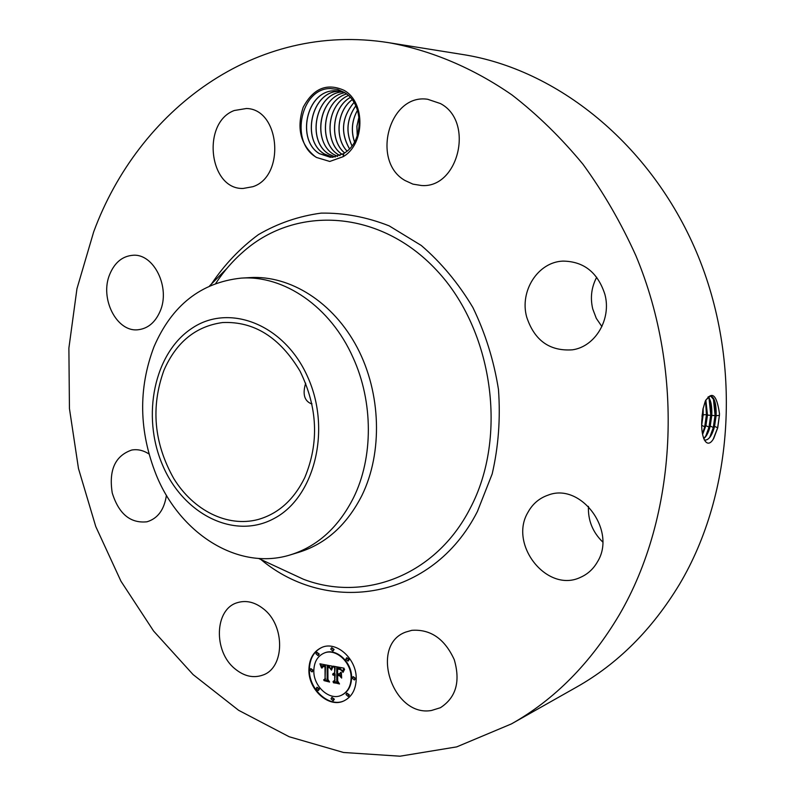 <?xml version="1.0" encoding="UTF-8"?>
<svg xmlns="http://www.w3.org/2000/svg" width="796" height="796" viewBox="0 0 796 796"><rect width="100%" height="100%" fill="white"/><g stroke="black" fill="none" stroke-linecap="round" stroke-linejoin="round"><path stroke-width="1.19" d="M311.982 403.801L311.296 403.781C304.301 400.856 302.43 393.99 305.674 383.194M304.749 477.64C293.833 499.848 278.252 513.818 257.994 519.539C227.318 527.619 193.388 510.375 173.836 478.665C153.907 443.213 150.623 407.055 163.976 370.19C176.294 342.111 195.836 326.231 222.591 322.549C254.053 321.136 279.884 337.365 300.072 371.215C317.674 407.393 319.226 442.875 304.749 477.64M307.773 377.135C331.604 429.76 314.5 497.5 274.033 518.524C233.895 540.355 182.742 513.788 162.364 464.605C141.449 415.721 154.135 353.245 191.746 328.43C228.979 302.868 284.53 324.171 307.773 377.135M154.026 346.688C171.926 305.326 200.94 282.48 241.039 278.132C283.834 274.938 330.559 306.629 353.076 357.653C373.374 402.02 373.344 457.7 353.533 497.709C338.559 527.221 317.634 546.235 290.759 554.752C238.77 571.299 180.274 534.116 156.364 475.272C138.902 431.402 138.126 388.548 154.026 346.688M241.039 278.132L250.034 277.595C290.202 275.137 333.375 302.191 357.295 347.693C381.175 393.184 382.836 452.705 361.931 495.44C347.006 524.733 326.151 543.628 299.376 552.116L290.759 554.752M619.298 614.83C590.513 663.267 554.563 699.624 511.44 723.902L456.725 746.877L400.01 756.2L343.534 752.479L289.207 736.758L238.631 710.311L193.09 674.58L153.608 631.049L120.962 581.219L95.769 526.554L78.476 468.526L69.441 408.557L68.884 348.121L76.963 288.699L93.689 231.845C138.365 110.554 254.879 21.213 389.015 42.725C431.124 50.427 473.003 67.919 512.146 95.062C537.628 114.833 561.25 137.917 583.01 164.294C603.428 192.353 621.059 222.83 635.904 255.715C685.117 373.374 676.879 516.385 619.298 614.83M316.559 157.479L329.763 161.459L343.056 156.713L343.832 153.529L346.021 151.996C363.951 139.628 363.573 103.361 344.399 92.445L337.683 89.441L330.499 88.565C301.346 87.839 289.495 140.872 315.375 156.722L316.559 157.479L315.345 156.742C300.46 144.623 296.41 128.156 303.176 107.341C313.256 88.356 326.877 82.684 344.051 90.326C365.742 102.067 364.966 144.554 343.056 156.713M263.456 608.87C285.316 625.467 284.859 667.745 262.949 675.038C253.486 678.421 244.173 676.361 234.999 668.839C213.139 651.476 214.492 609.02 237.357 602.672C246.133 600.015 254.829 602.075 263.456 608.87M166.424 495.271C164.284 509.669 157.817 518.504 147.001 521.788C130.405 523.539 118.823 513.947 112.246 492.983C108.644 470.098 115.141 455.79 131.728 450.038C137.559 449.014 143.31 450.327 148.971 453.979M109.798 274.192C114.743 262.461 122.435 256.153 132.872 255.277C153.897 253.277 170.752 287.714 160.046 311.435C155.23 322.38 148.016 328.469 138.414 329.703C116.863 332.798 99.351 298.391 109.798 274.192M234.253 110.515L246.471 108.495C280.172 109.142 285.535 176.374 252.859 186.692L243.168 188.453C209.02 189.786 201.249 122.713 234.253 110.515M440.427 103.56C474.764 121.45 458.397 188.851 421.303 185.488L412.935 184.135L405.134 180.563C370.817 161.568 389.025 93.241 427.671 99.271L440.427 103.56M604.861 294.251C611.756 319.116 595.249 346.738 572.394 349.822C549.638 351.384 534.405 340.439 526.673 316.997C519.45 291.127 537.907 261.983 562.951 261.108C583.757 261.357 597.726 272.401 604.861 294.251M597.368 561.986C593.328 569.001 587.766 574.085 580.712 577.239C547.35 593.657 508.405 544.613 527.977 512.286C532.604 503.868 539.32 498.157 548.106 495.132C580.682 482.137 617.179 530.673 597.368 561.986M431.492 710.48C392.527 717.514 369.036 645.158 405.761 632.074L411.801 630.332C430.546 629.029 444.695 638.81 454.247 659.645C460.625 681.595 456.009 697.624 440.387 707.724L431.492 710.48M356.22 678.839C355.902 689.515 351.852 696.848 344.051 700.828C329.116 708.45 308.36 689.873 308.898 669.864C309.186 658.76 313.515 651.277 321.863 647.417C336.499 640.68 356.777 658.949 356.22 678.839M389.015 42.725L462.755 54.516C556.673 69.182 650.382 143.469 696.48 252.073C742.449 360.618 734.26 492.535 679.396 584.473C651.974 629.716 617.666 663.944 576.463 687.167L511.44 723.902M719.415 415.442L719.465 413.612C716.748 394.637 712.012 390.518 705.246 401.254L702.878 409.512L701.803 420.616C700.659 438.128 707.077 450.506 713.813 438.218L717.733 427.77L719.395 415.432L717.624 427.88L713.206 439.233M601.905 326.579L596.313 318.38L592.751 308.987C590.105 297.833 591.418 287.247 596.692 277.237M602.701 541.976C592.612 532.096 587.866 520.226 588.453 506.365M322.101 647.317C313.903 651.247 309.664 658.69 309.375 669.665C308.858 689.535 329.355 708.052 344.29 700.719M719.465 413.612L719.395 415.432L716.121 415.671C716.39 403.741 714.529 397.144 710.52 395.871L705.773 400.099L707.375 415.104L706.45 414.597L704.709 426.785L702.48 433.691M330.489 157.339L319.534 153.698C296.241 140.255 306.261 90.824 334.36 90.754L337.942 90.863M344.668 92.615L337.912 90.853L334.012 90.764C306.052 91.162 296.301 140.315 319.465 153.698L332.221 157.339L343.832 153.529M341.693 695.127L341.932 695.017C348.121 691.893 351.344 686.102 351.583 677.665C352.021 661.983 336.012 647.586 324.46 652.959L324.211 653.058M333.076 650.909L334.111 649.466L331.803 647.705M354.588 679.844L355.603 678.421L353.215 676.65M348.2 660.959L349.235 659.526L346.887 657.755M333.375 700.58L334.36 699.187L332.002 697.425M348.379 696.301L349.364 694.888L346.986 693.127M312.241 671.814L313.246 670.401L310.967 668.65M318.221 655.496L319.256 654.063L316.967 652.312M318.47 690.401L319.465 689.008L317.146 687.256M704.987 440.069C707.127 440.208 709.166 438.606 711.097 435.283L714.44 426.387L716.022 415.671L714.44 400.478L710.52 395.871M704.271 439.909L704.878 440.059C708.888 440.108 712.112 435.551 714.549 426.397L716.121 415.671M713.296 398.03L715.067 415.154L713.306 427.512L709.753 437.303M313.823 670.799C313.405 686.55 329.713 701.157 341.454 695.236C347.643 692.112 350.867 686.321 351.116 677.874C351.543 662.192 335.534 647.775 323.972 653.148C317.445 656.202 314.062 662.083 313.823 670.799M330.758 649.148L332.847 651.038L333.633 649.665L331.554 647.775L330.758 649.148M352.2 678.083L354.359 679.983L355.125 678.63L352.966 676.729L352.2 678.083M345.852 659.188L347.981 661.088L348.757 659.725L346.638 657.824L345.852 659.188M331.017 698.828L333.146 700.719L333.872 699.405L331.743 697.505L331.017 698.828M345.991 694.53L348.15 696.44L348.887 695.107L346.728 693.207L345.991 694.53M312.768 670.6L310.709 668.72L309.952 670.063L312.002 671.943L312.768 670.6M318.768 654.262L316.718 652.382L315.932 653.745L317.992 655.625L318.768 654.262M318.977 689.217L316.888 687.326L316.151 688.659L318.241 690.54L318.977 689.217M703.744 438.656C706.48 436.487 708.639 432.278 710.231 426.029L711.793 415.393C712.122 406.219 710.928 400.02 708.201 396.786M332.857 157.309L324.29 153.926C301.057 140.544 311.067 91.331 339.096 91.261L338.748 91.271C310.858 91.659 301.107 140.603 324.221 153.926L332.827 157.309M332.211 666.143L330.808 669.396L329.544 666.859L327.176 666.123L327.116 679.247L328.34 680.799L323.644 679.893L325.076 678.759L325.007 666.7L323.096 666.58L322.012 668.073L322.708 666.401L324.887 666.371L324.997 665.794L322.221 665.715L321.465 667.844L319.952 663.814L332.211 666.143M332.798 667.078L331.464 670.142L332.798 667.078M330.032 668.113L327.882 667.247L327.942 679.446L329.594 682.033L324.101 680.65L329.027 681.595L327.634 679.476L327.564 666.839L330.111 668.073M344.041 668.172L342.34 671.516L340.658 668.879L336.718 667.824L336.748 673.525L337.375 673.645L337.355 668.61L340.469 669.346L341.693 670.67L340.31 669.555L337.613 668.988L337.633 673.695L339.205 673.983L340.867 672.242L340.887 677.346L339.126 674.998L336.748 674.54L336.778 680.68L338.111 682.51L333.026 681.535L334.708 680.282L334.678 675.048L333.086 675.197L334.678 674.152L332.629 674.471L333.365 673.386L334.668 673.127L334.648 667.993L333.235 666.162L344.041 668.172M344.549 669.416L342.967 672.451L343.235 670.809L344.549 669.416M341.643 678.083L341.355 672.58L341.643 678.083M337.643 675.734L337.673 680.948L339.514 683.953L333.245 682.411L338.927 683.505L337.414 681.038L337.385 675.356L339.504 675.794M703.724 438.596L706.838 434.755L710.122 426.029L711.694 415.383L710.132 400.388L708.151 396.826M320.31 664.69L320.619 664.063M320.47 665.118L320.798 664.491M320.629 665.536L320.957 664.919M320.768 665.934L321.106 665.327M320.907 666.332L321.256 665.735M321.027 666.72L321.385 666.133M324.887 666.371L325.484 665.595M322.499 666.59L323.176 666.212M322.41 666.71L322.987 666.381M322.33 666.849L322.897 666.501M322.261 667.008L322.818 666.64M325.007 666.7L325.484 666.501L324.758 666.351M325.076 678.759L325.484 666.501M323.644 679.893L325.554 678.55M328.061 680.451L324.121 679.694M332.111 667.585L332.738 667.108M331.962 667.894L332.589 667.376M329.375 681.694L324.818 680.819M334.648 667.993L335.126 667.794L333.982 666.302M334.668 673.127L335.126 667.794M333.176 673.535L333.842 673.187M333.007 673.724L333.653 673.336M332.857 673.943L333.484 673.515M332.728 674.192L333.335 673.734M332.629 674.471L333.216 673.983M334.678 674.719L335.156 673.943M333.345 674.968L333.882 674.729M333.206 675.078L333.822 674.759M333.086 675.197L333.693 674.869M334.708 680.282L335.156 674.849M333.026 681.535L335.186 680.073M337.862 682.162L333.504 681.326M336.748 674.54L339.126 674.998M340.877 676.5L339.603 674.789M339.205 673.983L340.867 672.54M338.111 668.103L337.584 667.705M338.698 668.202L339.186 668.003L338.589 667.904M342.061 670.849L342.399 670.341M343.842 669.794L344.569 669.257M343.613 670.123L344.32 669.585M343.414 670.471L344.091 669.924M343.235 670.809L343.892 670.262M333.504 682.789L339.305 683.605M708.997 397.94L710.748 414.875L708.997 427.144L705.505 436.785M342.608 91.848C315.236 93.281 306.351 141.101 329.007 154.165L335.235 157.011L328.947 154.165C306.261 141.091 315.196 93.231 342.579 91.838M702.609 434.397L705.923 425.671L707.475 415.114L705.833 400M702.579 434.258L705.823 425.661L707.375 415.104M705.823 425.661L704.709 426.785L701.754 425.363M705.495 400.686L706.45 414.597L703.176 414.835L703.137 408.179M337.594 156.444L333.683 154.394C312.131 141.927 318.888 96.794 344.817 92.714M337.564 156.454L333.624 154.394C312.181 141.648 318.539 97.172 344.797 92.704M701.744 424.825L703.176 414.835M701.744 424.417L703.077 414.835L703.067 408.537M702.092 415.432L702.012 416.497M339.962 155.598L338.33 154.623C317.992 142.822 322.559 100.784 346.568 93.978C322.499 100.734 317.912 142.802 338.26 154.623L339.922 155.608M342.29 154.464C323.604 142.812 326.698 104.445 348.389 95.52C326.778 104.485 323.673 142.773 342.32 154.444M358.996 116.763L356.887 126.236L357.225 135.877M359.006 116.893L356.946 126.246L357.265 135.758M350.3 97.45C331.902 107.699 329.166 140.424 344.698 152.961M350.27 97.42C331.823 107.659 329.086 140.454 344.658 152.981M357.494 110.196C351.832 120.465 350.837 131.071 354.528 142.006M357.513 110.276C351.912 120.355 350.927 130.912 354.558 141.937M352.17 99.729C336.977 110.763 334.618 138.245 347.116 151.121M352.15 99.699C336.907 110.724 334.539 138.265 347.076 151.15M355.812 105.878C346.867 118.694 345.603 132.027 352.031 145.887M355.792 105.828C346.787 118.674 345.524 132.036 351.991 145.927M354.021 102.485C341.773 117.221 340.29 132.663 349.563 148.822M354.001 102.445C341.703 117.201 340.21 132.673 349.524 148.862M215.786 283.366C223.945 270.968 233.457 260.113 244.342 250.8C296.669 205.328 379.931 209.497 436.377 270.013C493.122 330.022 508.107 436.964 470.157 508.365C435.75 575.826 363.732 602.453 303.366 579.219L280.898 568.792M211.408 284.063C224.532 264.531 240.203 248.054 258.411 234.631C277.834 223.308 298.719 216.144 321.067 213.129C343.872 212.731 366.568 216.98 389.184 225.875L421.253 245.457C441.193 262.6 458.406 283.286 472.894 307.505C485.371 333.275 493.898 360.598 498.465 389.453C500.575 418.507 498.475 446.665 492.177 473.948L477.421 511.46C432.407 600.104 328.071 615.726 260.909 559.508M717.733 427.77L714.549 426.397M716.022 415.671L711.793 415.393M714.44 426.387L713.306 427.512L710.231 426.029M710.122 426.029L708.997 427.144L705.923 425.671M711.694 415.383L707.475 415.114M703.077 414.835L702.201 414.338M209.607 285.873L226.88 268.431M258.591 558.434L280.859 568.772M713.415 398.239L714.44 400.478M710.092 436.855L711.097 435.283M709.107 398.129L710.132 400.388M705.823 436.357L706.838 434.755"/></g></svg>
